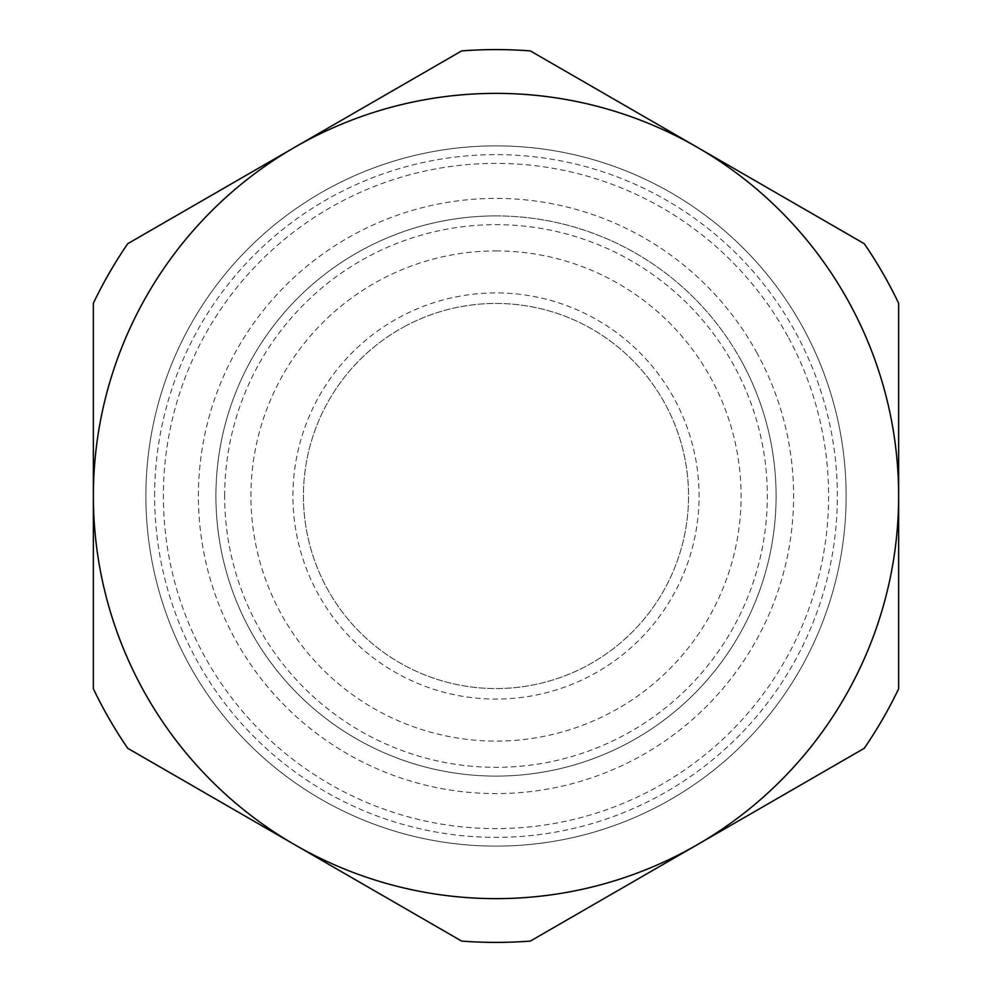 <?xml version="1.0" encoding="UTF-8"?>
<svg xmlns="http://www.w3.org/2000/svg" width="992" height="992" viewBox="0 0 992 992"><rect width="100%" height="100%" fill="white"/><g stroke="black" fill="none" stroke-linecap="round" stroke-linejoin="round"><path stroke-width="0.74" stroke-dasharray="4.96 3.72" d="M403.682 327.013A192.56 192.56 0 0 1 664.987 403.682A192.56 192.56 0 0 1 588.318 664.987A192.56 192.56 0 0 1 327.013 588.318A192.56 192.56 0 0 1 403.682 327.013A192.56 192.56 0 0 0 327.013 588.318A192.56 192.56 0 0 0 588.318 664.987A192.56 192.56 0 0 0 664.987 403.682A192.56 192.56 0 0 0 403.682 327.013M496 215.909A280.091 280.091 0 0 1 776.091 496A280.091 280.091 0 0 1 496 776.091A280.091 280.091 0 0 1 215.909 496A280.091 280.091 0 0 1 496 215.909M496 250.914A245.086 245.086 0 0 1 741.086 496A245.086 245.086 0 0 1 496 741.086A245.086 245.086 0 0 1 250.914 496A245.086 245.086 0 0 1 496 250.914M741.805 361.72A280.091 280.091 0 0 0 361.72 250.195A280.091 280.091 0 0 0 250.195 630.28A280.091 280.091 0 0 0 630.28 741.805A280.091 280.091 0 0 0 741.805 361.72A280.091 280.091 0 0 0 361.72 250.195A280.091 280.091 0 0 0 250.195 630.28A280.091 280.091 0 0 0 630.28 741.805A280.091 280.091 0 0 0 741.805 361.72M188.74 663.859A350.114 350.114 0 0 0 663.859 803.26A350.114 350.114 0 0 0 803.26 328.141A350.114 350.114 0 0 0 328.141 188.74A350.114 350.114 0 0 0 188.74 663.859A350.114 350.114 0 0 0 663.859 803.26A350.114 350.114 0 0 0 803.26 328.141A350.114 350.114 0 0 0 328.141 188.74A350.114 350.114 0 0 0 188.74 663.859M496 49.6A446.4 446.4 0 0 0 461.615 50.927L127.745 243.685A446.4 446.4 0 0 0 93.36 303.242L93.36 688.758A446.4 446.4 0 0 0 127.745 748.315L461.615 941.073A446.4 446.4 0 0 0 530.385 941.073L864.255 748.315A446.4 446.4 0 0 0 898.64 688.758L898.64 303.242A446.4 446.4 0 0 0 864.255 243.685L530.385 50.927A446.4 446.4 0 0 0 496 49.6M398.648 317.787A203.062 203.062 0 0 1 674.213 398.648A203.062 203.062 0 0 1 593.352 674.213A203.062 203.062 0 0 1 317.787 593.352A203.062 203.062 0 0 1 398.648 317.787M224.663 496A271.337 271.337 0 0 1 496 224.663A271.337 271.337 0 0 1 767.337 496A271.337 271.337 0 0 1 496 767.337A271.337 271.337 0 0 1 224.663 496M154.64 496A341.36 341.36 0 0 1 496 154.64A341.36 341.36 0 0 1 837.36 496A341.36 341.36 0 0 1 496 837.36A341.36 341.36 0 0 1 154.64 496M757.169 353.326A297.6 297.6 0 0 0 353.326 234.831A297.6 297.6 0 0 0 234.831 638.674A297.6 297.6 0 0 0 638.674 757.169A297.6 297.6 0 0 0 757.169 353.326M787.896 336.536A332.618 332.618 0 0 0 336.536 204.104A332.618 332.618 0 0 0 204.104 655.464A332.618 332.618 0 0 0 655.464 787.896A332.618 332.618 0 0 0 787.896 336.536"/><path stroke-width="1.49" d="M496 49.6A446.4 446.4 0 0 0 461.615 50.927L294.686 147.312A402.64 402.64 0 0 1 697.314 147.312L864.255 243.685A446.4 446.4 0 0 1 898.64 303.242L898.64 688.758A446.4 446.4 0 0 1 864.255 748.315L530.385 941.073A446.4 446.4 0 0 1 461.615 941.073L127.745 748.315A446.4 446.4 0 0 1 93.36 688.758L93.36 303.242A446.4 446.4 0 0 1 127.745 243.685L294.686 147.312A402.64 402.64 0 0 0 302.969 849.35A402.64 402.64 0 0 0 898.64 496A402.64 402.64 0 0 0 697.314 147.312L530.385 50.927A446.4 446.4 0 0 0 496 49.6"/></g></svg>
